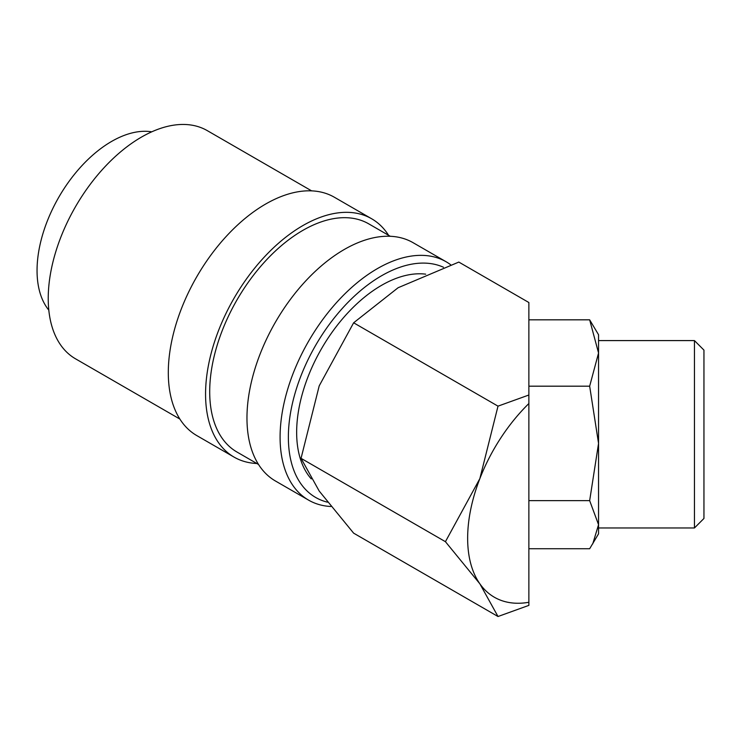 <?xml version="1.0" encoding="UTF-8"?>
<svg xmlns="http://www.w3.org/2000/svg" width="741" height="741" viewBox="0 0 741 741"><rect width="100%" height="100%" fill="white"/><g stroke="black" fill="none" stroke-linecap="round" stroke-linejoin="round"><path stroke-width="1.11" d="M450.667 264.75A137.604 79.444 120 0 0 446.193 261.795A137.604 79.444 120 0 0 340.156 298.66A137.604 79.444 120 0 0 280.089 437.144A137.604 79.444 120 0 0 308.589 500.129A137.604 79.444 120 0 0 330.856 506.501M443.479 267.251A131.75 76.064 120 0 0 343.398 307.219A131.75 76.064 120 0 0 288.369 437.144A131.75 76.064 120 0 0 327.439 502.166M446.193 261.795L413.061 242.678A137.604 79.444 120 0 0 307.033 279.542A137.604 79.444 120 0 0 246.966 418.017A137.604 79.444 120 0 0 275.467 481.011L308.589 500.129M390.285 236.286L368.731 223.847A131.75 76.064 120 0 0 267.214 259.137A131.75 76.064 120 0 0 209.703 391.72A131.75 76.064 120 0 0 236.99 452.038L258.535 464.477M388.59 235.305A137.604 79.444 120 0 0 371.658 218.771L334.395 197.254A137.604 79.444 120 0 0 228.367 234.119A137.604 79.444 120 0 0 168.3 372.603A137.604 79.444 120 0 0 196.8 435.588L234.063 457.104A137.604 79.444 120 0 0 256.849 463.495M371.658 218.771A137.604 79.444 120 0 0 265.63 255.636A137.604 79.444 120 0 0 205.563 394.11A137.604 79.444 120 0 0 234.063 457.104M311.618 190.863L207.258 130.62A131.75 76.064 120 0 0 105.741 165.91A131.75 76.064 120 0 0 48.23 298.493A131.75 76.064 120 0 0 75.517 358.811L179.868 419.054M498.008 616.512L528.87 605.378L528.87 602.276A128.814 74.378 -60 0 1 479.853 583.797A128.814 74.378 -60 0 1 467.645 538.253A128.814 74.378 -60 0 1 479.853 478.621L445.424 541.69L479.853 583.797L498.008 616.512L353.633 533.159L319.204 491.051L301.05 458.336L319.204 385.866L353.633 322.798L398.093 287.74L458.818 262.073L528.87 302.523L528.87 395.018L498.008 406.151L479.853 478.621A128.814 74.378 -60 0 1 528.87 403.539L528.87 395.018M694.447 527.972L703.95 518.459L703.95 350.104L694.447 340.591L694.447 527.972L598.552 527.972M694.447 340.591L598.552 340.591L598.552 353.003L589.66 386.181L598.552 443.414L589.66 500.638L598.552 524.693L598.552 533.826L589.66 548.738L528.87 548.738M528.87 319.825L589.66 319.825L598.552 353.003L598.552 524.693L592.744 543.875M48.804 310.136A105.398 60.855 -60 0 1 37.05 270.53A105.398 60.855 -60 0 1 75.804 172.662A105.398 60.855 -60 0 1 151.757 131.824M311.266 478.899A120.033 69.302 -60 0 1 296.65 432.355A120.033 69.302 -60 0 1 339.952 321.918A120.033 69.302 -60 0 1 425.667 274.161M598.552 353.003L598.552 334.737L589.66 319.825M528.87 386.181L589.66 386.181M528.87 500.638L589.66 500.638M528.87 602.276L528.87 403.539M498.008 406.151L353.633 322.798M445.424 541.69L301.05 458.336"/></g></svg>
